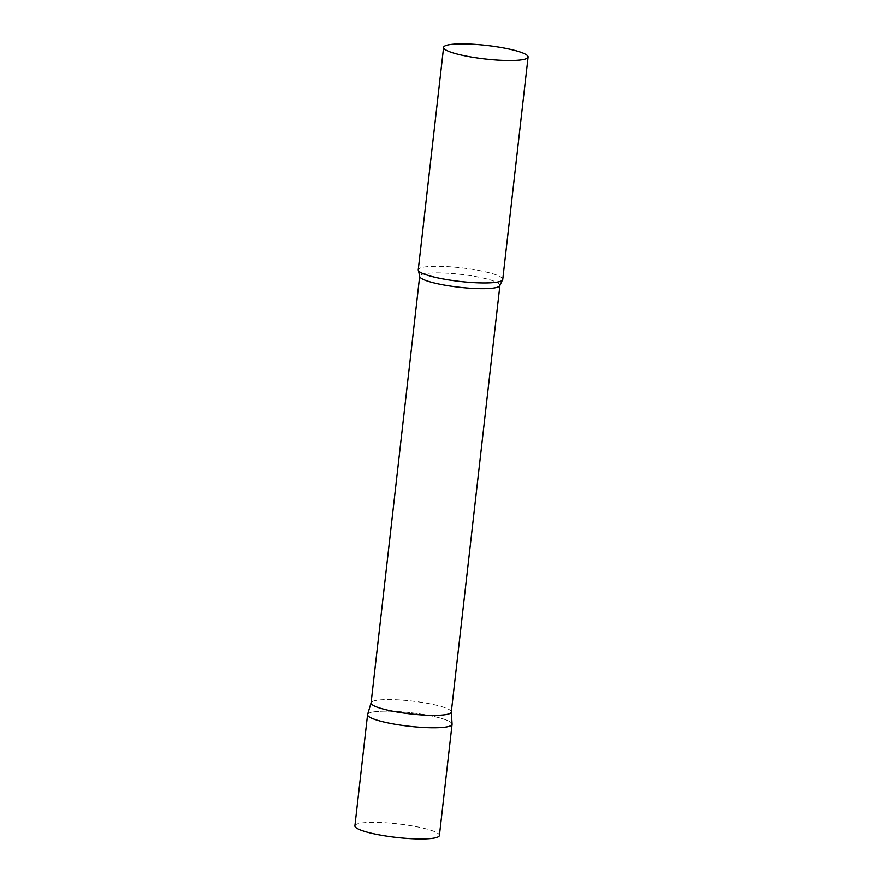 <?xml version="1.0" encoding="UTF-8"?>
<svg xmlns="http://www.w3.org/2000/svg" width="883" height="883" viewBox="0 0 883 883"><rect width="100%" height="100%" fill="white"/><g stroke="black" fill="none" stroke-linecap="round" stroke-linejoin="round"><path stroke-width="0.66" stroke-dasharray="4.42 3.31" d="M367.571 714.645A42.527 6.821 -173.5 0 1 392.538 711.268A42.527 6.821 -173.5 0 1 437.361 717.305A42.527 6.821 -173.5 0 1 452.074 724.27M354.9 825.859A42.527 6.821 -173.5 0 1 379.867 822.481A42.527 6.821 -173.5 0 1 424.69 828.519A42.527 6.821 -173.5 0 1 439.403 835.484M451.301 712.04A40.375 6.479 6.5 0 0 451.301 711.853A40.375 6.479 6.5 0 0 424.933 702.879A40.375 6.479 6.5 0 0 380.75 699.844A40.375 6.479 6.5 0 0 371.114 702.725A40.375 6.479 6.5 0 0 371.081 702.901M452.074 724.071A42.527 6.821 6.5 0 0 424.293 714.612A42.527 6.821 6.5 0 0 377.769 711.422A42.527 6.821 6.5 0 0 367.615 714.446M502.758 279.414A42.527 6.821 6.5 0 0 475.551 269.856A42.527 6.821 6.5 0 0 428.454 266.578A42.527 6.821 6.5 0 0 418.255 269.79M499.921 285.33A40.375 6.479 6.5 0 0 474.083 276.247A40.375 6.479 6.5 0 0 429.37 273.134A40.375 6.479 6.5 0 0 419.69 276.191"/><path stroke-width="1.32" d="M382.284 721.61A42.527 6.821 -173.5 0 1 367.571 714.645L354.9 825.859A42.527 6.821 -173.5 0 0 369.613 832.824A42.527 6.821 -173.5 0 0 414.436 838.85A42.527 6.821 -173.5 0 0 439.403 835.484L452.074 724.27A42.527 6.821 -173.5 0 1 427.107 727.636A42.527 6.821 -173.5 0 1 382.284 721.61M499.921 285.33A40.375 6.479 6.5 0 1 490.242 288.377A40.375 6.479 6.5 0 1 445.529 285.264A40.375 6.479 6.5 0 1 419.69 276.191L371.081 702.901A40.375 6.479 6.5 0 0 396.909 711.974A40.375 6.479 6.5 0 0 441.621 715.098A40.375 6.479 6.5 0 0 451.301 712.04L499.921 285.33L502.317 280.242A42.527 6.821 6.5 0 0 502.758 279.414L528.1 56.998A42.527 6.821 6.5 0 0 500.893 47.439A42.527 6.821 6.5 0 0 453.796 44.15A42.527 6.821 6.5 0 0 443.597 47.362A42.527 6.821 6.5 0 0 470.805 56.92A42.527 6.821 6.5 0 0 517.902 60.21A42.527 6.821 6.5 0 0 528.1 56.998M371.092 702.813L367.615 714.446A42.527 6.821 6.5 0 0 394.215 724.104A42.527 6.821 6.5 0 0 441.875 727.482A42.527 6.821 6.5 0 0 452.074 724.071L451.312 711.952M443.597 47.362L418.255 269.79A42.527 6.821 6.5 0 0 418.498 270.684A42.527 6.821 6.5 0 0 448.001 279.779A42.527 6.821 6.5 0 0 492.559 282.637A42.527 6.821 6.5 0 0 502.317 280.242M419.69 276.191L418.498 270.684"/></g></svg>
